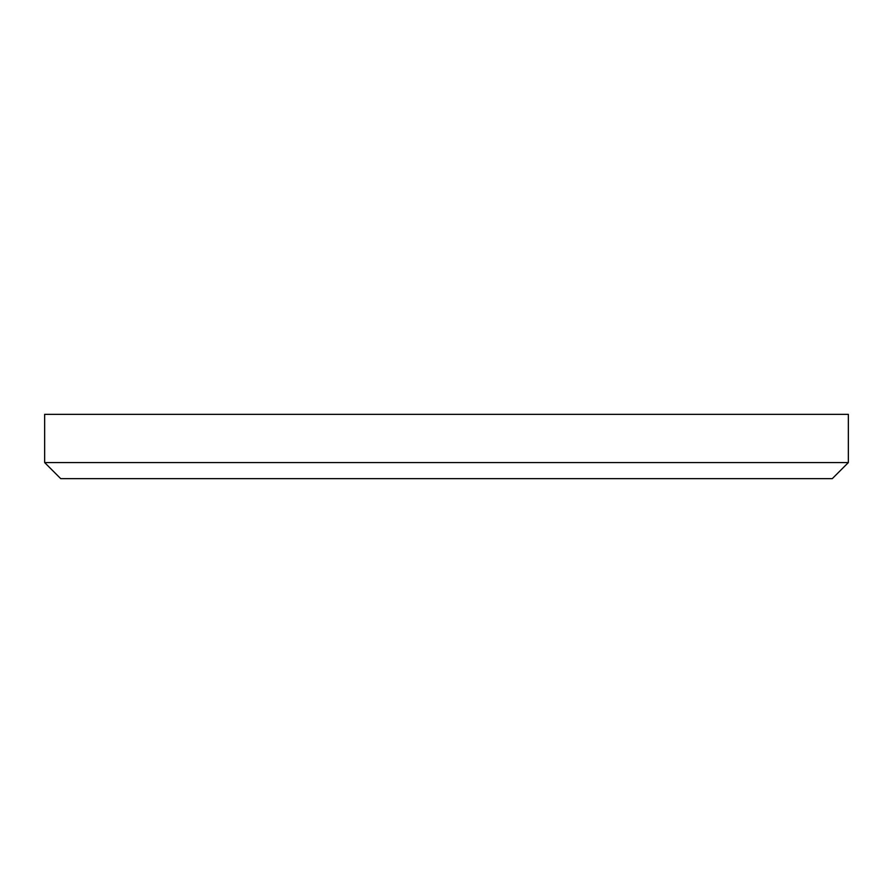 <?xml version="1.0" encoding="UTF-8"?>
<svg xmlns="http://www.w3.org/2000/svg" width="893" height="893" viewBox="0 0 893 893"><rect width="100%" height="100%" fill="white"/><g stroke="black" fill="none" stroke-linecap="round" stroke-linejoin="round"><path stroke-width="1.34" d="M848.35 462.574L832.276 478.648L60.724 478.648L44.65 462.574L848.35 462.574L848.35 414.352L44.65 414.352L44.65 462.574"/></g></svg>

